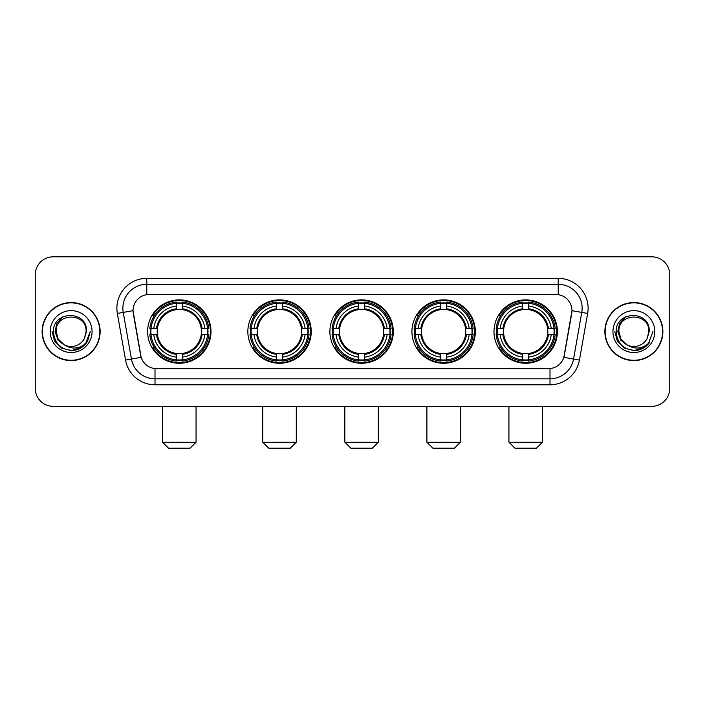 <?xml version="1.0" encoding="UTF-8"?>
<svg xmlns="http://www.w3.org/2000/svg" width="705" height="705" viewBox="0 0 705 705"><rect width="100%" height="100%" fill="white"/><g stroke="black" fill="none" stroke-linecap="round" stroke-linejoin="round"><path stroke-width="1.06" d="M493.993 331.57A31.699 31.699 0 0 0 525.683 363.26A31.699 31.699 0 0 0 557.382 331.57A31.699 31.699 0 0 0 525.683 299.872A31.699 31.699 0 0 0 493.993 331.57M247.843 331.57A31.699 31.699 0 0 0 279.541 363.26A31.699 31.699 0 0 0 311.24 331.57A31.699 31.699 0 0 0 279.541 299.872A31.699 31.699 0 0 0 247.843 331.57M329.896 331.57A31.699 31.699 0 0 0 361.586 363.26A31.699 31.699 0 0 0 393.284 331.57A31.699 31.699 0 0 0 361.586 299.872A31.699 31.699 0 0 0 329.896 331.57M411.94 331.57A31.699 31.699 0 0 0 443.639 363.26A31.699 31.699 0 0 0 475.337 331.57A31.699 31.699 0 0 0 443.639 299.872A31.699 31.699 0 0 0 411.94 331.57M147.618 331.57A31.699 31.699 0 0 0 179.317 363.26A31.699 31.699 0 0 0 211.006 331.57A31.699 31.699 0 0 0 179.317 299.872A31.699 31.699 0 0 0 147.618 331.57M133.025 310.641A16.145 16.145 0 0 0 133.271 313.443L140.656 355.302A16.145 16.145 0 0 0 156.554 368.644L548.446 368.644A16.145 16.145 0 0 0 564.344 355.302L571.729 313.443A16.145 16.145 0 0 0 555.831 294.496L149.169 294.496A16.145 16.145 0 0 0 133.025 310.641L133.201 308.244M150.465 334.558A29.002 29.002 0 0 1 150.465 328.583M414.787 334.558A29.002 29.002 0 0 1 414.787 328.583M332.742 334.558A29.002 29.002 0 0 1 332.742 328.583M250.689 334.558A29.002 29.002 0 0 1 250.689 328.583M496.84 334.558A29.002 29.002 0 0 1 496.84 328.583M42.124 331.57A29.002 29.002 0 0 0 71.135 360.572A29.002 29.002 0 0 0 100.136 331.57A29.002 29.002 0 0 0 71.135 302.568A29.002 29.002 0 0 0 42.124 331.57M604.864 331.57A29.002 29.002 0 0 0 633.865 360.572A29.002 29.002 0 0 0 662.876 331.57A29.002 29.002 0 0 0 633.865 302.568A29.002 29.002 0 0 0 604.864 331.57M146.781 278.343L146.781 294.672L558.219 294.672L558.219 284.326A23.917 23.917 0 0 1 581.775 312.403L573.553 359.048A23.917 23.917 0 0 1 549.997 378.814L155.003 378.814A23.917 23.917 0 0 1 131.447 359.048L123.225 312.403A23.917 23.917 0 0 1 146.781 284.326L558.219 284.326L558.219 278.343A29.901 29.901 0 0 1 587.662 313.443L579.439 360.088A29.901 29.901 0 0 1 549.997 384.789L155.003 384.789A29.901 29.901 0 0 1 125.56 360.088L117.338 313.443A29.901 29.901 0 0 1 146.781 278.343L558.219 278.343M548.446 368.644L156.554 368.644M587.662 313.443L571.975 310.676L563.85 357.338L579.439 360.088M125.56 360.088L141.15 357.338L133.025 310.676L123.225 312.403A23.917 23.917 0 0 1 122.864 308.244M564.344 355.302L564.247 355.813M140.753 355.813L140.656 355.302M669.75 274.756A17.942 17.942 0 0 0 651.808 256.814L53.192 256.814A17.942 17.942 0 0 0 35.25 274.756L35.25 388.385A17.942 17.942 0 0 0 53.192 406.318L651.808 406.318A17.942 17.942 0 0 0 669.75 388.385L669.75 274.756L669.75 388.385M35.25 274.756L35.25 388.385M651.808 256.814L53.192 256.814M53.192 406.318L651.808 406.318M99.837 331.57A28.702 28.702 0 0 0 71.135 302.868A28.702 28.702 0 0 0 42.423 331.57A28.702 28.702 0 0 0 71.135 360.273A28.702 28.702 0 0 0 99.837 331.57M81.428 347.609L71.135 350.632L61.599 348.076L54.62 341.097L52.073 331.57L54.62 341.097L61.599 348.076L71.135 350.632L80.661 348.076L87.64 341.097L90.196 331.57L85.481 344.111L82.811 346.631M65.521 345.688L58.11 340.233L55.034 331.57L56.938 323.137L62.842 316.836M64.217 344.824L58.18 339.043L56.18 331.57C55.263 312.28 86.997 312.28 86.081 331.57L84.441 338.374L86.442 331.57C87.922 309.98 52.76 310.508 53.413 331.57C54.602 344.287 61.617 350.544 74.448 350.341C79.665 349.336 83.807 346.666 86.865 342.33C79.965 348.957 72.483 349.821 64.419 344.93A14.955 14.955 0 0 0 84.441 338.374L86.081 331.57C86.997 312.28 55.263 312.28 56.18 331.57C55.263 312.28 86.997 312.28 86.081 331.57C86.997 312.28 55.263 312.28 56.18 331.57L58.18 339.043L64.217 344.824L58.18 339.043L56.18 331.57C56.444 337.589 59.194 342.048 64.419 344.93M50.205 331.57A20.93 20.93 0 0 0 71.135 352.5A20.93 20.93 0 0 0 92.064 331.57A20.93 20.93 0 0 0 71.135 310.641A20.93 20.93 0 0 0 50.205 331.57M86.865 342.33L81.507 347.556M81.383 347.635L74.519 350.323M90.196 331.57L87.64 341.097L80.661 348.076L71.135 350.632L61.599 348.076L54.62 341.097L52.073 331.57L54.62 341.097L61.599 348.076L71.135 350.632L80.661 348.076L87.64 341.097L90.196 331.57M662.577 331.57A28.702 28.702 0 0 0 633.865 302.868A28.702 28.702 0 0 0 605.163 331.57A28.702 28.702 0 0 0 633.865 360.273A28.702 28.702 0 0 0 662.577 331.57M652.927 331.57L648.221 344.111L645.551 346.631M628.261 345.688L620.849 340.233L617.774 331.57L619.677 323.137L625.582 316.836M648.82 331.57L647.181 338.374L649.182 331.57C650.662 309.98 615.491 310.508 616.152 331.57C617.342 344.287 624.357 350.544 637.179 350.341C642.405 349.336 646.547 346.666 649.605 342.33C642.704 348.957 635.223 349.821 627.159 344.93L620.92 339.043L618.92 331.57C618.003 312.28 649.737 312.28 648.82 331.57L647.181 338.374A14.955 14.955 0 0 1 627.159 344.93L620.92 339.043L618.92 331.57C618.003 312.28 649.737 312.28 648.82 331.57C649.737 312.28 618.003 312.28 618.92 331.57C618.003 312.28 649.737 312.28 648.82 331.57M627.159 344.93L620.92 339.043L618.92 331.57C619.184 337.589 621.933 342.048 627.159 344.93M612.936 331.57A20.93 20.93 0 0 0 633.865 352.5A20.93 20.93 0 0 0 654.795 331.57A20.93 20.93 0 0 0 633.865 310.641A20.93 20.93 0 0 0 612.936 331.57M649.605 342.33L644.255 347.547M644.123 347.635L637.258 350.323L644.159 347.609L637.258 350.323L644.159 347.609L633.865 350.632L624.339 348.076L617.36 341.097L614.804 331.57M644.132 347.627L637.276 350.323L644.132 347.627M190.077 448.186L168.548 448.186L162.573 442.202L196.06 442.202L190.077 448.186M201.233 334.558A22.128 22.128 0 0 0 182.304 309.645L182.304 309.645A22.128 22.128 0 0 0 157.391 334.558A22.128 22.128 0 0 0 201.233 334.558L202.124 334.558L201.233 334.558A22.128 22.128 0 0 1 182.304 353.496L182.304 357.109A25.715 25.715 0 0 0 204.855 334.558L208.821 334.558A29.663 29.663 0 0 1 182.304 361.083L182.304 359.876A28.464 28.464 0 0 0 207.623 334.558M151.064 334.558A28.403 28.403 0 0 1 151.064 328.583M182.304 303.317A28.403 28.403 0 0 0 176.321 303.317M207.561 328.583A28.403 28.403 0 0 1 207.561 334.558M208.821 328.583A29.663 29.663 0 0 0 182.304 302.057L182.304 303.265A28.464 28.464 0 0 1 207.623 328.583L208.821 328.583M149.804 334.558A29.663 29.663 0 0 0 176.321 361.083L176.321 359.876A28.464 28.464 0 0 1 151.002 334.558L149.804 334.558M207.623 328.583L204.855 328.583A25.715 25.715 0 0 0 182.304 306.032L182.304 303.265M182.304 359.876L182.304 357.109M151.002 334.558L153.769 334.558A25.715 25.715 0 0 0 176.321 357.109L176.321 359.876M182.304 306.032L182.304 308.764A23.001 23.001 0 0 1 202.124 328.583L204.855 328.583M204.855 334.558L202.124 334.558A23.001 23.001 0 0 1 182.304 354.377M176.321 357.109L176.321 353.496A22.128 22.128 0 0 1 157.391 334.558L153.769 334.558M201.233 328.583L202.124 328.583M182.304 359.814A28.403 28.403 0 0 1 176.321 359.814M176.321 302.057A29.663 29.663 0 0 0 149.804 328.583L151.002 328.583A28.464 28.464 0 0 1 176.321 303.265L176.321 302.057M176.321 303.265L176.321 306.032A25.715 25.715 0 0 0 153.769 328.583L151.002 328.583M176.321 309.61L176.321 306.032M153.769 328.583L156.51 328.583A23.001 23.001 0 0 1 176.321 308.764M176.321 353.496L176.321 354.377A23.001 23.001 0 0 1 156.51 334.558M154.43 315.426L152.738 315.426A31.099 31.099 0 0 1 210.407 331.57A31.099 31.099 0 0 1 152.738 347.715L154.43 347.715M290.31 448.186L268.781 448.186L262.798 442.202L296.285 442.202L290.31 448.186M301.467 334.558A22.128 22.128 0 0 0 282.529 309.645L282.529 309.645A22.128 22.128 0 0 0 257.616 334.558A22.128 22.128 0 0 0 301.467 334.558L302.348 334.558L301.467 334.558A22.128 22.128 0 0 1 282.529 353.496L282.529 357.109A25.715 25.715 0 0 0 305.08 334.558L309.054 334.558A29.663 29.663 0 0 1 282.529 361.083L282.529 359.876A28.464 28.464 0 0 0 307.847 334.558M251.297 334.558A28.403 28.403 0 0 1 251.297 328.583M282.529 303.317A28.403 28.403 0 0 0 276.554 303.317M307.785 328.583A28.403 28.403 0 0 1 307.785 334.558M309.054 328.583A29.663 29.663 0 0 0 282.529 302.057L282.529 303.265A28.464 28.464 0 0 1 307.847 328.583L309.054 328.583M250.028 334.558A29.663 29.663 0 0 0 276.554 361.083L276.554 359.876A28.464 28.464 0 0 1 251.236 334.558L250.028 334.558M307.847 328.583L305.08 328.583A25.715 25.715 0 0 0 282.529 306.032L282.529 303.265M282.529 359.876L282.529 357.109M251.236 334.558L254.003 334.558A25.715 25.715 0 0 0 276.554 357.109L276.554 359.876M282.529 306.032L282.529 308.764A23.001 23.001 0 0 1 302.348 328.583L305.08 328.583M305.08 334.558L302.348 334.558A23.001 23.001 0 0 1 282.529 354.377M276.554 357.109L276.554 353.496A22.128 22.128 0 0 1 257.616 334.558L254.003 334.558M301.467 328.583L302.348 328.583M282.529 359.814A28.403 28.403 0 0 1 276.554 359.814M276.554 302.057A29.663 29.663 0 0 0 250.028 328.583L251.236 328.583A28.464 28.464 0 0 1 276.554 303.265L276.554 302.057M276.554 303.265L276.554 306.032A25.715 25.715 0 0 0 254.003 328.583L251.236 328.583M276.554 309.61L276.554 306.032M254.003 328.583L256.735 328.583A23.001 23.001 0 0 1 276.554 308.764M276.554 353.496L276.554 354.377A23.001 23.001 0 0 1 256.735 334.558M254.664 315.426L252.963 315.426A31.099 31.099 0 0 1 310.641 331.57A31.099 31.099 0 0 1 252.963 347.715L254.664 347.715M372.355 448.186L350.826 448.186L344.842 442.202L378.338 442.202L372.355 448.186M383.511 334.558A22.128 22.128 0 0 0 364.582 309.645L364.582 309.645A22.128 22.128 0 0 0 339.669 334.558A22.128 22.128 0 0 0 383.511 334.558L384.401 334.558L383.511 334.558A22.128 22.128 0 0 1 364.582 353.496L364.582 357.109A25.715 25.715 0 0 0 387.133 334.558L391.099 334.558A29.663 29.663 0 0 1 364.582 361.083L364.582 359.876A28.464 28.464 0 0 0 389.9 334.558M333.342 334.558A28.403 28.403 0 0 1 333.342 328.583M364.582 303.317A28.403 28.403 0 0 0 358.598 303.317M389.839 328.583A28.403 28.403 0 0 1 389.839 334.558M391.099 328.583A29.663 29.663 0 0 0 364.582 302.057L364.582 303.265A28.464 28.464 0 0 1 389.9 328.583L391.099 328.583M332.081 334.558A29.663 29.663 0 0 0 358.598 361.083L358.598 359.876A28.464 28.464 0 0 1 333.28 334.558L332.081 334.558M389.9 328.583L387.133 328.583A25.715 25.715 0 0 0 364.582 306.032L364.582 303.265M364.582 359.876L364.582 357.109M333.28 334.558L336.047 334.558A25.715 25.715 0 0 0 358.598 357.109L358.598 359.876M364.582 306.032L364.582 308.764A23.001 23.001 0 0 1 384.401 328.583L387.133 328.583M387.133 334.558L384.401 334.558A23.001 23.001 0 0 1 364.582 354.377M358.598 357.109L358.598 353.496A22.128 22.128 0 0 1 339.669 334.558L336.047 334.558M383.511 328.583L384.401 328.583M364.582 359.814A28.403 28.403 0 0 1 358.598 359.814M358.598 302.057A29.663 29.663 0 0 0 332.081 328.583L333.28 328.583A28.464 28.464 0 0 1 358.598 303.265L358.598 302.057M358.598 303.265L358.598 306.032A25.715 25.715 0 0 0 336.047 328.583L333.28 328.583M358.598 309.61L358.598 306.032M336.047 328.583L338.779 328.583A23.001 23.001 0 0 1 358.598 308.764M358.598 353.496L358.598 354.377A23.001 23.001 0 0 1 338.779 334.558M336.708 315.426L335.016 315.426A31.099 31.099 0 0 1 392.685 331.57A31.099 31.099 0 0 1 335.016 347.715L336.708 347.715M454.399 448.186L432.87 448.186L426.895 442.202L460.383 442.202L454.399 448.186M465.564 334.558A22.128 22.128 0 0 0 446.626 309.645L446.626 309.645A22.128 22.128 0 0 0 421.713 334.558A22.128 22.128 0 0 0 465.564 334.558L466.446 334.558L465.564 334.558A22.128 22.128 0 0 1 446.626 353.496L446.626 357.109A25.715 25.715 0 0 0 469.177 334.558L473.152 334.558A29.663 29.663 0 0 1 446.626 361.083L446.626 359.876A28.464 28.464 0 0 0 471.945 334.558M415.386 334.558A28.403 28.403 0 0 1 415.386 328.583M446.626 303.317A28.403 28.403 0 0 0 440.651 303.317M471.883 328.583A28.403 28.403 0 0 1 471.883 334.558M473.152 328.583A29.663 29.663 0 0 0 446.626 302.057L446.626 303.265A28.464 28.464 0 0 1 471.945 328.583L473.152 328.583M414.126 334.558A29.663 29.663 0 0 0 440.651 361.083L440.651 359.876A28.464 28.464 0 0 1 415.333 334.558L414.126 334.558M471.945 328.583L469.177 328.583A25.715 25.715 0 0 0 446.626 306.032L446.626 303.265M446.626 359.876L446.626 357.109M415.333 334.558L418.1 334.558A25.715 25.715 0 0 0 440.651 357.109L440.651 359.876M446.626 306.032L446.626 308.764A23.001 23.001 0 0 1 466.446 328.583L469.177 328.583M469.177 334.558L466.446 334.558A23.001 23.001 0 0 1 446.626 354.377M440.651 357.109L440.651 353.496A22.128 22.128 0 0 1 421.713 334.558L418.1 334.558M465.564 328.583L466.446 328.583M446.626 359.814A28.403 28.403 0 0 1 440.651 359.814M440.651 302.057A29.663 29.663 0 0 0 414.126 328.583L415.333 328.583A28.464 28.464 0 0 1 440.651 303.265L440.651 302.057M440.651 303.265L440.651 306.032A25.715 25.715 0 0 0 418.1 328.583L415.333 328.583M440.651 309.61L440.651 306.032M418.1 328.583L420.832 328.583A23.001 23.001 0 0 1 440.651 308.764M440.651 353.496L440.651 354.377A23.001 23.001 0 0 1 420.832 334.558M418.752 315.426L417.06 315.426A31.099 31.099 0 0 1 474.738 331.57A31.099 31.099 0 0 1 417.06 347.715L418.752 347.715M536.452 448.186L514.923 448.186L508.939 442.202L542.427 442.202L536.452 448.186M547.609 334.558A22.128 22.128 0 0 0 528.679 309.645L528.679 309.645A22.128 22.128 0 0 0 503.767 334.558A22.128 22.128 0 0 0 547.609 334.558L548.49 334.558L547.609 334.558A22.128 22.128 0 0 1 528.679 353.496L528.679 357.109A25.715 25.715 0 0 0 551.231 334.558L555.196 334.558A29.663 29.663 0 0 1 528.679 361.083L528.679 359.876A28.464 28.464 0 0 0 553.998 334.558M497.439 334.558A28.403 28.403 0 0 1 497.439 328.583M528.679 303.317A28.403 28.403 0 0 0 522.696 303.317M553.936 328.583A28.403 28.403 0 0 1 553.936 334.558M555.196 328.583A29.663 29.663 0 0 0 528.679 302.057L528.679 303.265A28.464 28.464 0 0 1 553.998 328.583L555.196 328.583M496.179 334.558A29.663 29.663 0 0 0 522.696 361.083L522.696 359.876A28.464 28.464 0 0 1 497.377 334.558L496.179 334.558M553.998 328.583L551.231 328.583A25.715 25.715 0 0 0 528.679 306.032L528.679 303.265M528.679 359.876L528.679 357.109M497.377 334.558L500.145 334.558A25.715 25.715 0 0 0 522.696 357.109L522.696 359.876M528.679 306.032L528.679 308.764A23.001 23.001 0 0 1 548.49 328.583L551.231 328.583M551.231 334.558L548.49 334.558A23.001 23.001 0 0 1 528.679 354.377M522.696 357.109L522.696 353.496A22.128 22.128 0 0 1 503.767 334.558L500.145 334.558M547.609 328.583L548.49 328.583M528.679 359.814A28.403 28.403 0 0 1 522.696 359.814M522.696 302.057A29.663 29.663 0 0 0 496.179 328.583L497.377 328.583A28.464 28.464 0 0 1 522.696 303.265L522.696 302.057M522.696 303.265L522.696 306.032A25.715 25.715 0 0 0 500.145 328.583L497.377 328.583M522.696 309.61L522.696 306.032M500.145 328.583L502.876 328.583A23.001 23.001 0 0 1 522.696 308.764M522.696 353.496L522.696 354.377A23.001 23.001 0 0 1 502.876 334.558M500.806 315.426L499.114 315.426A31.099 31.099 0 0 1 556.783 331.57A31.099 31.099 0 0 1 499.114 347.715L500.806 347.715M549.997 368.574L549.997 384.789M155.003 384.789L155.003 368.574M117.338 313.443L123.225 312.403M176.321 360.088A28.676 28.676 0 0 0 182.304 360.088M207.834 334.558A28.676 28.676 0 0 0 207.834 328.583M182.304 303.053A28.676 28.676 0 0 0 176.321 303.053M276.554 360.088A28.676 28.676 0 0 0 282.529 360.088M308.059 334.558A28.676 28.676 0 0 0 308.059 328.583M282.529 303.053A28.676 28.676 0 0 0 276.554 303.053M358.598 360.088A28.676 28.676 0 0 0 364.582 360.088M390.103 334.558A28.676 28.676 0 0 0 390.103 328.583M364.582 303.053A28.676 28.676 0 0 0 358.598 303.053M440.651 360.088A28.676 28.676 0 0 0 446.626 360.088M472.156 334.558A28.676 28.676 0 0 0 472.156 328.583M446.626 303.053A28.676 28.676 0 0 0 440.651 303.053M522.696 360.088A28.676 28.676 0 0 0 528.679 360.088M554.201 334.558A28.676 28.676 0 0 0 554.201 328.583M528.679 303.053A28.676 28.676 0 0 0 522.696 303.053M196.06 406.318L196.06 442.202M162.573 406.318L162.573 442.202M296.285 406.318L296.285 442.202M262.798 406.318L262.798 442.202M378.338 406.318L378.338 442.202M344.842 406.318L344.842 442.202M460.383 406.318L460.383 442.202M426.895 406.318L426.895 442.202M542.427 406.318L542.427 442.202M508.939 406.318L508.939 442.202"/></g></svg>
